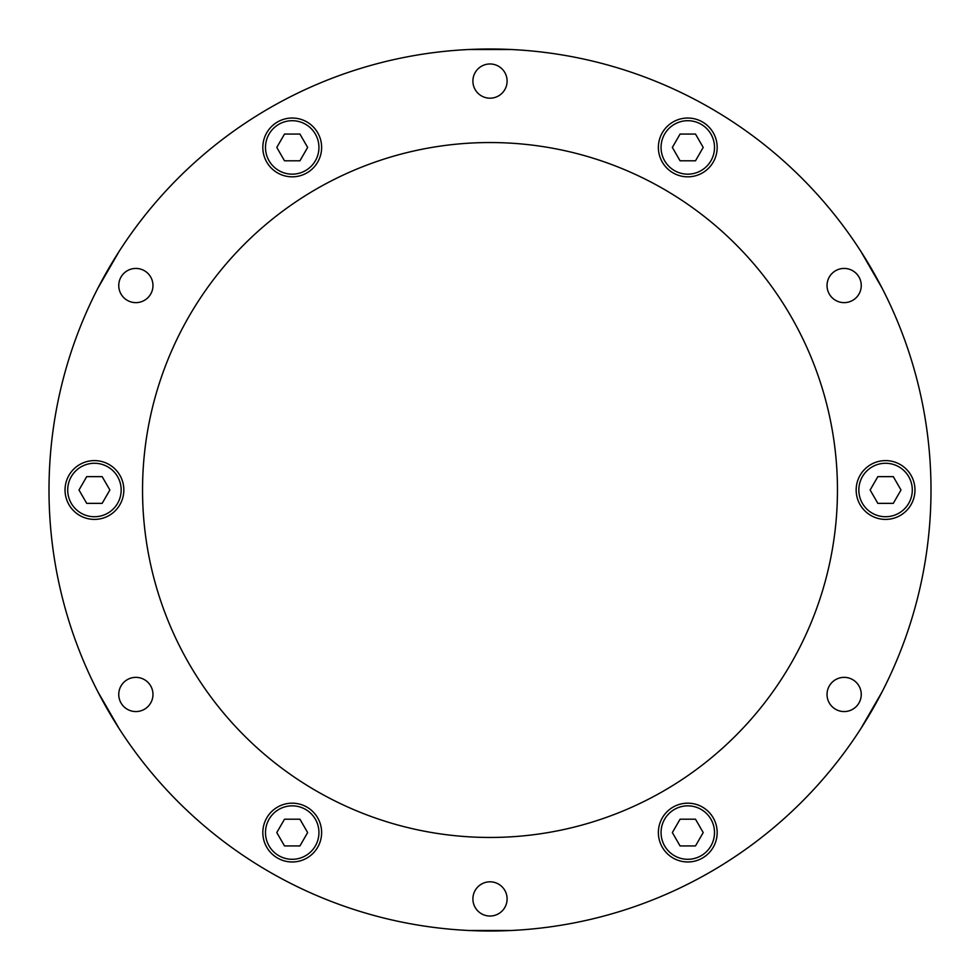 <?xml version="1.0" encoding="UTF-8"?>
<svg xmlns="http://www.w3.org/2000/svg" width="980" height="980" viewBox="0 0 980 980"><rect width="100%" height="100%" fill="white"/><g stroke="black" fill="none" stroke-linecap="round" stroke-linejoin="round"><path stroke-width="1.47" d="M882.159 691.721L860.783 728.753L882.159 691.721M511.376 930.486L468.624 930.486L511.376 930.486M119.217 728.753L97.841 691.721L119.217 728.753M860.783 251.248L882.159 288.279L860.783 251.248M468.624 49.515L511.376 49.515L468.624 49.515M97.841 288.279L119.217 251.248L97.841 288.279M931 490A441 441 0 0 1 490 931A441 441 0 0 1 49 490A441 441 0 0 1 490 49A441 441 0 0 1 931 490M142.541 490A347.459 347.459 0 0 1 490 142.541A347.459 347.459 0 0 1 837.459 490A347.459 347.459 0 0 1 490 837.459A347.459 347.459 0 0 1 142.541 490M856.165 490A29.4 29.4 0 0 1 885.565 460.6A29.4 29.4 0 0 1 914.965 490A29.4 29.4 0 0 1 885.565 519.4A29.4 29.4 0 0 1 856.165 490M658.376 147.429A29.4 29.4 0 0 1 687.776 118.029A29.4 29.4 0 0 1 717.176 147.429A29.4 29.4 0 0 1 687.776 176.829A29.4 29.4 0 0 1 658.376 147.429M262.824 147.429A29.4 29.4 0 0 1 292.224 118.029A29.4 29.4 0 0 1 321.624 147.429A29.4 29.4 0 0 1 292.224 176.829A29.4 29.4 0 0 1 262.824 147.429M65.035 490A29.4 29.4 0 0 1 94.435 460.6A29.4 29.4 0 0 1 123.835 490A29.4 29.4 0 0 1 94.435 519.4A29.4 29.4 0 0 1 65.035 490M262.824 832.571A29.4 29.4 0 0 1 292.224 803.171A29.4 29.4 0 0 1 321.624 832.571A29.4 29.4 0 0 1 292.224 861.971A29.4 29.4 0 0 1 262.824 832.571M658.376 832.571A29.4 29.4 0 0 1 687.776 803.171A29.4 29.4 0 0 1 717.176 832.571A29.4 29.4 0 0 1 687.776 861.971A29.4 29.4 0 0 1 658.376 832.571M827.034 285.535A17.101 17.101 0 0 1 844.148 268.434A17.101 17.101 0 0 1 861.249 285.535A17.101 17.101 0 0 1 844.148 302.636A17.101 17.101 0 0 1 827.034 285.535M472.899 81.071A17.101 17.101 0 0 1 490 63.97A17.101 17.101 0 0 1 507.101 81.071A17.101 17.101 0 0 1 490 98.184A17.101 17.101 0 0 1 472.899 81.071M118.752 285.535A17.101 17.101 0 0 1 135.853 268.434A17.101 17.101 0 0 1 152.966 285.535A17.101 17.101 0 0 1 135.853 302.636A17.101 17.101 0 0 1 118.752 285.535M118.752 694.465A17.101 17.101 0 0 1 135.853 677.364A17.101 17.101 0 0 1 152.966 694.465A17.101 17.101 0 0 1 135.853 711.566A17.101 17.101 0 0 1 118.752 694.465M472.899 898.93A17.101 17.101 0 0 1 490 881.816A17.101 17.101 0 0 1 507.101 898.93A17.101 17.101 0 0 1 490 916.031A17.101 17.101 0 0 1 472.899 898.93M827.034 694.465A17.101 17.101 0 0 1 844.148 677.364A17.101 17.101 0 0 1 861.249 694.465A17.101 17.101 0 0 1 844.148 711.566A17.101 17.101 0 0 1 827.034 694.465M318.941 832.571A26.73 26.73 0 0 0 292.224 805.842A26.73 26.73 0 0 0 265.494 832.571A26.73 26.73 0 0 0 292.224 859.301A26.73 26.73 0 0 0 318.941 832.571M284.506 819.207L276.789 832.571L284.506 845.936L299.929 845.936L307.647 832.571L299.929 819.207L284.506 819.207M714.506 832.571A26.73 26.73 0 0 0 687.776 805.842A26.73 26.73 0 0 0 661.059 832.571A26.73 26.73 0 0 0 687.776 859.301A26.73 26.73 0 0 0 714.506 832.571M680.071 819.207L672.354 832.571L680.071 845.936L695.494 845.936L703.211 832.571L695.494 819.207L680.071 819.207M912.294 490A26.73 26.73 0 0 0 885.565 463.271A26.73 26.73 0 0 0 858.835 490A26.73 26.73 0 0 0 885.565 516.73A26.73 26.73 0 0 0 912.294 490M877.847 476.635L870.13 490L877.847 503.365L893.282 503.365L901 490L893.282 476.635L877.847 476.635M714.506 147.429A26.73 26.73 0 0 0 687.776 120.699A26.73 26.73 0 0 0 661.059 147.429A26.73 26.73 0 0 0 687.776 174.158A26.73 26.73 0 0 0 714.506 147.429M680.071 134.064L672.354 147.429L680.071 160.793L695.494 160.793L703.211 147.429L695.494 134.064L680.071 134.064M318.941 147.429A26.73 26.73 0 0 0 292.224 120.699A26.73 26.73 0 0 0 265.494 147.429A26.73 26.73 0 0 0 292.224 174.158A26.73 26.73 0 0 0 318.941 147.429M284.506 134.064L276.789 147.429L284.506 160.793L299.929 160.793L307.647 147.429L299.929 134.064L284.506 134.064M121.165 490A26.73 26.73 0 0 0 94.435 463.271A26.73 26.73 0 0 0 67.706 490A26.73 26.73 0 0 0 94.435 516.73A26.73 26.73 0 0 0 121.165 490M86.718 476.635L79 490L86.718 503.365L102.153 503.365L109.87 490L102.153 476.635L86.718 476.635"/></g></svg>
